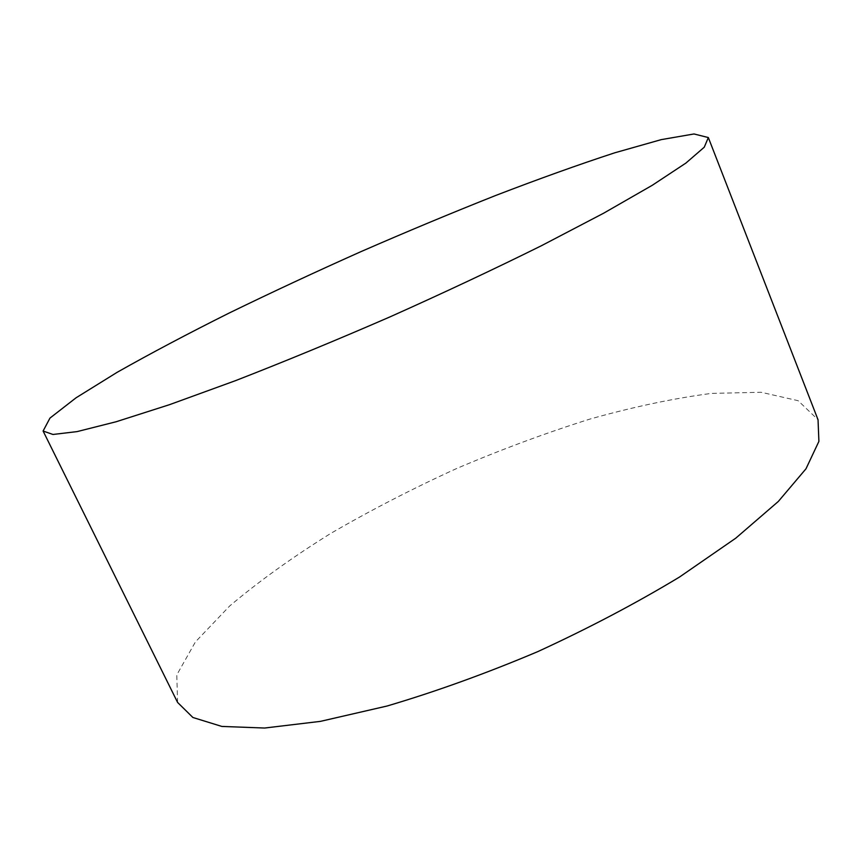 <?xml version="1.0" encoding="UTF-8"?>
<svg xmlns="http://www.w3.org/2000/svg" width="862" height="862" viewBox="0 0 862 862"><rect width="100%" height="100%" fill="white"/><g stroke="black" fill="none" stroke-linecap="round" stroke-linejoin="round"><path stroke-width="0.65" stroke-dasharray="4.31 3.23" d="M177.594 702.433L176.785 674.924L195.426 641.899L229.658 606.008C258.794 581.397 292.509 557.197 330.782 533.384C370.768 510.196 412.736 488.571 456.688 468.486C501.156 449.555 545.43 433.123 589.522 419.201C632.923 406.961 673.556 398.363 711.419 393.406L761.071 392.264L798.126 400.69L818.038 419.772"/><path stroke-width="1.29" d="M818.038 419.772L818.9 441.376L805.992 468.788L778.311 501.468L735.76 538.179L679.504 577.044C635.951 603.335 588.703 628.204 537.737 651.64C486.071 673.47 435.849 691.593 387.06 706.021L320.427 721.365L264.634 728.034L221.825 726.429L192.883 717.486L177.594 702.433L43.1 431.032L49.974 418.081L76.104 397.77L117.135 372.319C150.387 353.517 187.647 333.799 228.904 313.165C271.552 292.401 315.589 271.886 361.027 251.607C406.638 231.716 451.494 213.022 495.596 195.512C538.675 178.94 578.391 164.707 614.735 152.811L661.273 139.622L693.996 133.966L708.338 137.554L704.254 147.208L685.872 163.101L652.286 185.276L603.637 213.205L541.465 245.702C494.163 269.138 443.704 292.854 390.077 316.85C336.202 340.264 284.665 361.534 235.466 380.67L169.534 404.666L116.111 421.755L77.095 431.603L52.959 434.47L43.1 431.032M708.359 137.608L818.103 419.934"/></g></svg>
